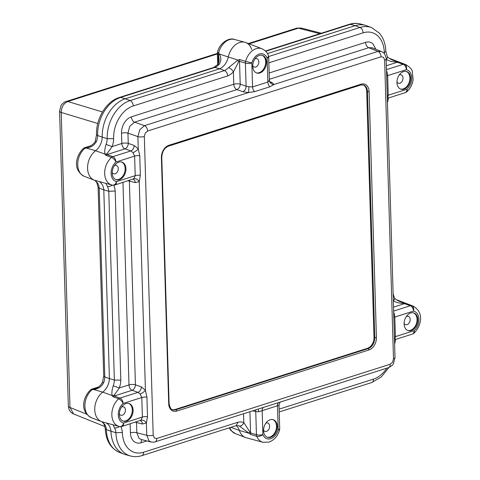 <?xml version="1.0" encoding="UTF-8"?>
<svg xmlns="http://www.w3.org/2000/svg" width="480" height="480" viewBox="0 0 480 480"><rect width="100%" height="100%" fill="white"/><g stroke="black" fill="none" stroke-linecap="round" stroke-linejoin="round"><path stroke-width="0.72" d="M234.552 39.462L244.938 42.294A16.692 11.802 -71.9 0 0 228.288 57A13.908 9.834 108.1 0 1 219.684 68.772L125.34 98.778L130.128 100.572L224.478 70.566L219.684 68.772A13.908 9.834 108.1 0 0 228.288 57L219.3 53.988A4.638 2.37 153.6 0 0 218.556 55.158L218.19 54.402A4.638 3.216 128.1 0 1 218.64 52.8L217.494 52.296C219.384 43.056 229.194 37.128 234.552 39.462A16.158 11.43 108.1 0 0 218.64 52.8L219.3 53.988C221.43 57.516 221.346 61.014 219.048 64.476A14.154 10.014 -71.9 0 1 214.914 67.446L219.684 68.772L125.34 98.778A32.454 22.95 108.1 0 0 102.24 137.142L97.638 135.528L96.546 134.634L95.322 140.946C95.04 142.32 93.582 143.916 90.942 145.74L85.824 147.54A4.638 2.73 93.3 0 0 84.846 148.314A16.158 11.43 108.1 0 0 77.736 163.95A16.158 11.43 108.1 0 0 84.3 176.34L94.362 180.186A16.692 11.802 108.1 0 0 96.468 180.69M265.452 51.006L349.254 24.354C353.082 23.136 356.856 23.022 360.564 24L365.412 25.326A32.454 22.95 108.1 0 0 355.194 25.674L267.462 53.58L355.194 25.674L350.418 24.348L265.734 51.282M103.71 376.08L104.802 376.95A14.154 10.014 -71.9 0 1 103.686 382.71L102.486 382.368L103.71 376.056L98.106 187.236L99.204 188.184L103.8 189.816L109.404 378.558L114.366 380.076L108.768 191.31A14.154 10.014 108.1 0 0 107.328 186.36L105.9 183.27M95.046 180.414L97.764 183.24A14.154 10.014 -71.9 0 1 99.204 188.184L104.802 376.95L109.404 378.558A13.908 9.834 108.1 0 1 102.744 392.13A13.908 9.834 108.1 0 0 109.404 378.558L103.8 189.816L108.768 191.31L115.194 191.022L120.81 380.142L114.366 380.076A14.154 10.014 108.1 0 1 113.25 385.83C111.894 390.18 111.546 393.432 112.2 395.58L112.95 396.714L118.656 398.844A15.834 11.196 -71.9 0 0 111.84 414.672A15.834 11.196 -71.9 0 0 119.022 426.42L102.306 421.86A16.692 11.802 -71.9 0 1 94.74 408.9A16.692 11.802 -71.9 0 1 102.744 392.13L112.2 395.58A4.638 3.936 168.1 0 1 114.018 395.412L119.316 387.99L113.25 385.83M102.21 421.836L104.928 424.656A14.154 10.014 -71.9 0 1 106.368 429.606L110.964 431.232A32.454 22.95 108.1 0 0 124.146 454.176L119.448 452.382C110.52 448.29 105.792 440.376 105.27 428.64L106.368 429.606A32.202 22.776 108.1 0 0 119.448 452.382M244.938 42.294A16.692 11.802 -71.9 0 1 251.718 49.548M84.3 176.34C72.012 169.602 76.158 155.34 83.364 148.47A4.638 2.16 49.9 0 1 84.846 148.314L86.376 148.062C90.912 147.6 94.29 145.344 96.522 141.288A14.154 10.014 -71.9 0 0 97.638 135.528A32.202 22.776 108.1 0 1 120.564 97.452A4.638 2.922 -107.6 0 0 119.4 97.452L213.762 67.446L214.914 67.446L120.564 97.452L125.34 98.778A32.454 22.95 108.1 0 0 102.24 137.142A13.908 9.834 -71.9 0 1 95.58 150.714A16.692 11.802 108.1 0 0 87.588 166.92A16.692 11.802 108.1 0 0 94.362 180.186M99.108 181.524A13.908 9.834 -71.9 0 1 103.8 189.816A13.908 9.834 -71.9 0 0 99.108 181.524M103.632 422.112A16.692 11.802 -71.9 0 1 101.526 421.608A16.692 11.802 -71.9 0 1 94.758 408.342A16.692 11.802 -71.9 0 1 102.744 392.13L93.54 389.484L92.01 389.736A16.158 11.43 108.1 0 0 84.9 405.366A16.158 11.43 108.1 0 0 91.47 417.762L101.526 421.608M143.544 452.244A4.638 2.922 -107.6 0 1 141.834 455.646C138 456.864 134.232 456.978 130.524 456L125.67 454.674A32.454 22.95 108.1 0 1 110.964 431.232A13.908 9.834 108.1 0 0 106.272 422.946A13.908 9.834 108.1 0 1 110.964 431.232L115.932 432.726L122.364 432.45A27.57 19.5 108.1 0 0 143.544 452.244L238.032 422.196A18.792 13.29 -71.9 0 1 243.804 422.568L250.554 432.972L256.44 434.7L255.756 411.6L252.714 410.82M279.024 402.456A4.638 2.922 -107.6 0 0 277.476 405.792L278.184 429.72A4.638 1.488 -1.7 0 0 279.702 428.568L279.012 405.27L262.164 410.664L262.878 434.592A11.202 7.92 108.1 0 0 270.726 438.69A11.202 7.92 108.1 0 0 278.184 429.72L279.546 429.9C277.788 436.014 274.278 440.082 269.016 442.092L262.86 442.266A15.834 11.196 -71.9 0 1 256.752 436.296L250.86 434.55L239.25 425.946A14.154 10.014 108.1 0 0 238.572 425.73L236.196 425.634A13.908 9.834 -71.9 0 1 239.37 430.452A16.692 11.802 108.1 0 0 245.364 437.448L235.308 433.608L230.958 430.512L229.212 427.86M103.686 382.71C101.454 386.766 98.07 389.022 93.54 389.484A4.638 1.23 -100.3 0 1 93.888 388.836L95.19 388.476C97.746 388.116 100.176 386.082 102.486 382.368M97.77 123.492L61.224 112.458A6.954 2.232 178.3 0 1 59.58 111.084L61.056 105.54C60.606 105.618 64.242 101.598 66.072 101.514A6.954 4.38 72.4 0 1 66.072 101.514A6.954 4.38 72.4 0 1 67.818 101.508L102.48 111.966M59.58 111.084L68.334 406.086A6.954 2.232 -1.7 0 0 69.978 407.46L86.748 414.222M319.908 33.684L298.386 28.182A6.954 4.38 -107.6 0 0 296.634 28.188L301.176 28.044L298.386 28.182L249.12 43.848M104.922 426.582L73.608 413.958L69.978 407.46L61.224 112.458C61.416 107.004 63.618 103.356 67.818 101.508L217.356 53.946M97.386 387.564L93.888 388.836M92.994 388.956A4.638 2.73 93.3 0 0 92.01 389.736A4.638 2.16 -130.1 0 0 90.528 389.892A4.638 4.638 0 0 1 92.106 389.022A4.638 2.922 -107.6 0 1 92.994 388.956M96.714 182.37A4.638 2.718 -28.3 0 0 96.726 182.388L96.726 182.388A4.638 2.718 -28.3 0 0 97.764 183.24M103.884 423.792A4.638 2.718 -28.3 0 0 103.89 423.81L103.89 423.81A4.638 2.718 -28.3 0 0 104.928 424.656M219.048 64.476A4.638 1.83 -136.4 0 0 217.578 64.626C218.622 63.54 219.15 61.854 219.156 59.55L218.556 55.158M217.578 64.626L213.762 67.446M96.522 141.288L95.322 140.946M106.086 144.414L112.152 146.574L106.848 153.99A4.638 3.936 -11.9 0 0 105.036 154.158L95.58 150.714A16.692 11.802 108.1 0 0 87.576 167.484A16.692 11.802 108.1 0 0 95.142 180.444L112.446 185.142A4.638 3.27 -78.1 0 1 112.314 185.112A15.834 11.196 -71.9 0 1 111.852 185.004A15.834 11.196 -71.9 0 1 104.676 173.25A15.834 11.196 -71.9 0 1 111.492 157.428L105.786 155.292L105.036 154.158C104.382 152.01 104.73 148.758 106.086 144.414A14.154 10.014 108.1 0 0 107.202 138.654L102.24 137.142A13.908 9.834 -71.9 0 1 95.58 150.714L86.376 148.062A4.638 1.23 -100.3 0 1 86.724 147.414M407.706 330.462A9.27 6.558 108.1 0 0 410.454 330.318A9.27 6.558 108.1 0 0 416.88 321.744A9.27 6.558 108.1 0 0 413.454 312.87M404.106 323.358A4.404 3.114 108.1 0 0 405.552 324.654A4.404 3.114 108.1 0 0 407.046 324.642A4.404 3.114 108.1 0 0 410.118 320.436A4.404 3.114 108.1 0 0 408.288 316.284A4.404 3.114 108.1 0 0 406.794 316.302A4.404 3.114 108.1 0 0 406.356 316.482M400.542 89.04A9.27 6.558 108.1 0 0 403.284 88.896A9.27 6.558 108.1 0 0 409.716 80.328A9.27 6.558 108.1 0 0 406.29 71.448M396.942 81.936A4.404 3.114 108.1 0 0 398.388 83.238A4.404 3.114 108.1 0 0 399.876 83.22A4.404 3.114 108.1 0 0 402.954 79.014A4.404 3.114 108.1 0 0 401.124 74.862A4.404 3.114 108.1 0 0 399.63 74.88A4.404 3.114 108.1 0 0 399.186 75.06M115.8 179.598A9.27 6.558 108.1 0 0 118.542 179.454A9.27 6.558 108.1 0 0 124.968 170.886A9.27 6.558 108.1 0 0 121.548 162.006M112.2 172.494A4.404 3.114 108.1 0 0 113.646 173.796A4.404 3.114 108.1 0 0 115.134 173.778A4.404 3.114 108.1 0 0 118.206 169.572A4.404 3.114 108.1 0 0 116.376 165.42A4.404 3.114 108.1 0 0 114.888 165.438A4.404 3.114 108.1 0 0 114.444 165.618M122.964 421.02A9.27 6.558 108.1 0 0 125.706 420.876A9.27 6.558 108.1 0 0 132.132 412.302A9.27 6.558 108.1 0 0 128.712 403.428M119.364 413.916A4.404 3.114 108.1 0 0 120.81 415.212A4.404 3.114 108.1 0 0 122.298 415.194A4.404 3.114 108.1 0 0 125.376 410.994A4.404 3.114 108.1 0 0 123.546 406.842A4.404 3.114 108.1 0 0 122.052 406.86A4.404 3.114 108.1 0 0 121.608 407.034M267.156 437.196A9.27 6.558 108.1 0 0 269.904 437.046A9.27 6.558 108.1 0 0 276.33 428.478A9.27 6.558 108.1 0 0 272.904 419.598M263.562 430.086A4.404 3.114 108.1 0 0 265.002 431.388A4.404 3.114 108.1 0 0 266.496 431.37A4.404 3.114 108.1 0 0 269.568 427.164A4.404 3.114 108.1 0 0 267.738 423.012A4.404 3.114 108.1 0 0 266.25 423.03A4.404 3.114 108.1 0 0 265.806 423.21M256.344 72.87A9.27 6.558 108.1 0 0 259.092 72.726A9.27 6.558 108.1 0 0 265.518 64.152A9.27 6.558 108.1 0 0 262.092 55.278M252.744 65.76A4.404 3.114 108.1 0 0 254.19 67.062A4.404 3.114 108.1 0 0 255.684 67.044A4.404 3.114 108.1 0 0 258.756 62.838A4.404 3.114 108.1 0 0 256.926 58.692A4.404 3.114 108.1 0 0 255.438 58.704A4.404 3.114 108.1 0 0 254.994 58.884M270.162 419.742A9.27 6.558 108.1 0 0 263.688 428.598A9.27 6.558 108.1 0 0 267.54 437.34A9.27 6.558 108.1 0 0 270.684 437.304A9.27 6.558 108.1 0 0 277.158 428.448A9.27 6.558 108.1 0 0 273.3 419.712A9.27 6.558 108.1 0 0 270.162 419.742M259.35 55.422A9.27 6.558 108.1 0 0 252.876 64.272A9.27 6.558 108.1 0 0 256.728 73.014A9.27 6.558 108.1 0 0 259.872 72.978A9.27 6.558 108.1 0 0 266.34 64.122A9.27 6.558 108.1 0 0 262.488 55.386A9.27 6.558 108.1 0 0 259.35 55.422M410.712 313.014A9.27 6.558 108.1 0 0 404.238 321.87A9.27 6.558 108.1 0 0 408.09 330.606A9.27 6.558 108.1 0 0 411.228 330.57A9.27 6.558 108.1 0 0 417.702 321.72A9.27 6.558 108.1 0 0 413.85 312.978A9.27 6.558 108.1 0 0 410.712 313.014M403.542 71.592A9.27 6.558 108.1 0 0 397.074 80.448A9.27 6.558 108.1 0 0 400.926 89.184A9.27 6.558 108.1 0 0 404.064 89.154A9.27 6.558 108.1 0 0 410.538 80.298A9.27 6.558 108.1 0 0 406.686 71.556A9.27 6.558 108.1 0 0 403.542 71.592M118.8 162.15A9.27 6.558 108.1 0 0 112.326 171.006A9.27 6.558 108.1 0 0 116.184 179.742A9.27 6.558 108.1 0 0 119.322 179.712A9.27 6.558 108.1 0 0 125.796 170.856A9.27 6.558 108.1 0 0 121.938 162.114A9.27 6.558 108.1 0 0 118.8 162.15M125.964 403.572A9.27 6.558 108.1 0 0 119.496 412.428A9.27 6.558 108.1 0 0 123.348 421.164A9.27 6.558 108.1 0 0 126.486 421.128A9.27 6.558 108.1 0 0 132.96 412.278A9.27 6.558 108.1 0 0 129.108 403.536A9.27 6.558 108.1 0 0 125.964 403.572M381.51 51.546L383.568 52.878C384.348 52.428 386.856 59.298 386.148 58.926L386.148 58.926A4.638 1.488 178.3 0 1 386.148 58.926A4.638 1.488 178.3 0 1 384.63 60.078L383.532 57.294L381.066 56.784A4.638 2.922 -107.6 0 0 377.934 51.414L381.402 51.498L372.114 47.76L368.724 47.7A4.638 2.922 72.4 0 1 365.586 42.336C368.406 41.496 370.872 42.006 372.972 43.872L375.894 49.284M269.664 81.588L271.824 82.458L274.02 84.462L269.934 86.766L254.628 91.632L248.4 92.61L242.802 91.686L236.904 89.622L134.544 122.178L129.726 126.276L127.944 133.134A4.638 1.488 -1.7 0 0 121.512 133.242C121.446 129.612 122.358 126.192 124.248 122.976C126.198 119.82 128.586 117.762 131.406 116.808L233.766 84.258L233.4 71.892A18.792 13.29 -71.9 0 1 227.754 75.894L133.266 105.942A27.57 19.5 108.1 0 0 113.646 138.714A18.792 13.29 -71.9 0 1 112.152 146.574L121.818 143.496L121.512 133.242M142.122 439.728A4.638 2.922 -107.6 0 0 141.078 442.758C138.258 443.598 135.792 443.082 133.692 441.216C131.652 439.248 130.554 436.464 130.404 432.864L130.134 423.846M381.066 56.784L147.624 131.028L145.242 133.08L144.33 136.5A4.638 1.488 178.3 0 1 137.892 136.608L127.944 133.134L128.25 143.388L134.148 145.452L138.258 148.854L139.758 155.718L140.34 175.302L139.23 181.632L135.252 182.586L129.372 181.08L135.414 384.81L141.312 386.874L145.422 390.276L146.922 397.14L147.504 416.724L146.394 423.054L142.416 424.008L136.536 422.502L136.842 432.756L138.984 438.312L141.072 439.464L151.062 442.02L148.998 440.874L146.76 435.294L146.394 423.054A4.638 3.366 47.3 0 0 140.922 420.21L142.38 417.096L141.798 397.512L140.142 394.026L138.012 392.352L132.12 390.288L114.24 395.976L114.018 395.412M144.33 136.5L153.192 435.186A4.638 1.488 178.3 0 1 146.76 435.294L136.842 432.756A4.638 1.488 -1.7 0 0 130.404 432.864M393.492 358.764A4.638 1.488 178.3 0 0 395.01 357.612L393.438 363.558C393.21 364.722 391.56 366.084 388.482 367.644A4.638 2.922 -107.6 0 0 390.192 364.242L392.58 362.184L393.492 358.764L384.63 60.078M139.758 155.718A4.638 1.488 -1.7 0 0 134.634 156.09L115.932 162.042A11.202 7.92 108.1 0 0 111.114 173.46A11.202 7.92 108.1 0 0 116.514 181.626A4.638 2.922 72.4 0 1 114.804 185.028L133.758 178.788L135.216 175.68L134.634 156.09L132.978 152.604A4.638 1.404 -34.7 0 0 138.258 148.854L137.892 136.608L139.764 129.786L144.492 125.658L248.4 92.61A4.638 0.498 92 0 0 248.904 86.766L252.558 86.928L267.864 82.062L269.364 80.268L268.674 56.976A4.638 1.488 178.3 0 1 267.156 58.134A11.202 7.92 108.1 0 0 259.308 54.03A11.202 7.92 108.1 0 0 251.85 63L252.558 86.928A4.638 2.922 72.4 0 0 254.628 91.632M147.624 131.028A4.638 2.922 -107.6 0 0 144.492 125.658L134.544 122.178A4.638 2.922 72.4 0 1 131.406 116.808M238.686 61.728A4.638 2.79 57.9 0 1 237.96 60.084L228.288 57A16.692 11.802 -71.9 0 1 245.718 42.552L261.9 48.732A15.834 11.196 -71.9 0 0 245.622 61.344L251.85 63A4.638 1.488 178.3 0 1 245.412 63.108L239.52 61.272L238.686 61.728L233.4 71.892A4.638 1.83 43.6 0 0 228.612 67.602L237.96 60.084L239.73 59.526L245.622 61.344A4.638 3.162 107.3 0 0 245.412 63.108L246.096 86.208L248.904 86.766M130.524 456A32.202 22.776 -71.9 0 1 115.932 432.726A14.154 10.014 108.1 0 0 114.492 427.782L113.064 424.686M141.834 455.646L236.196 425.634A13.908 9.834 -71.9 0 1 239.37 430.452A16.692 11.802 108.1 0 0 246.15 437.706L262.86 442.266M393.114 293.796L394.362 297.612C394.602 298.686 396.486 300.024 400.02 301.626L411.708 305.646A15.834 11.196 -71.9 0 1 412.908 306L396.726 299.814A16.692 11.802 108.1 0 0 396.306 299.664M389.136 58.242A16.692 11.802 -71.9 0 1 389.562 58.392L405.744 64.578A15.834 11.196 -71.9 0 0 404.544 64.224A4.638 3.27 101.9 0 1 406.35 69.678L387.654 75.624L388.236 95.208L387.768 98.004L387.318 98.334M384.444 53.85A18.792 13.29 -71.9 0 1 384.3 52.638L385.812 51.324L387.198 56.19A4.638 2.718 151.7 0 0 387.192 56.19C387.432 57.264 389.322 58.602 392.856 60.204L404.544 64.224A4.638 3.246 110.8 0 0 403.218 64.308L396.33 61.926C392.286 61.884 388.92 61.044 386.226 59.406A18.792 13.29 -71.9 0 1 386.154 59.274M366.936 25.824A32.454 22.95 108.1 0 0 355.194 25.674L359.982 27.474A32.202 22.776 -71.9 0 1 371.64 27.618L366.936 25.824M151.062 442.02C153.402 442.26 154.728 442.218 155.04 441.882A4.638 2.922 -107.6 0 0 156.75 438.486L390.192 364.242M172.398 409.626A9.27 6.558 108.1 0 0 175.128 409.482L367.398 348.33A9.27 6.558 108.1 0 0 373.998 337.374L366.696 91.368A9.27 6.558 108.1 0 0 363.114 84.882M263.718 407.322A4.638 2.922 -107.6 0 0 262.164 410.664L258.546 411.774L255.756 411.6A4.638 3.222 -75.7 0 0 255.402 409.968M393.672 312.552L394.158 313.242L394.818 317.046L395.4 336.63L394.932 339.426L394.482 339.756M386.508 71.136L386.994 71.82L387.654 75.624A4.638 1.488 178.3 0 0 386.652 76.068M132.978 152.604L130.848 150.93L124.95 148.866L107.076 154.554L112.794 156.672L130.848 150.93A4.638 3.12 -70.7 0 0 134.148 145.452M146.922 397.14A4.638 1.488 -1.7 0 0 141.798 397.512L123.096 403.458A11.202 7.92 108.1 0 0 118.278 414.876A11.202 7.92 108.1 0 0 123.678 423.048A4.638 2.922 72.4 0 1 121.968 426.444L140.922 420.21M141.312 386.874A4.638 3.12 -70.7 0 1 138.012 392.352L119.958 398.088A4.638 2.922 72.4 0 1 123.096 403.458A4.638 2.13 -130.8 0 0 118.656 398.844A4.638 3.204 110.3 0 1 119.958 398.088L114.24 395.976A4.638 3.204 110.3 0 0 112.95 396.714M133.758 178.788A4.638 3.366 47.3 0 1 139.23 181.632L145.422 390.276A4.638 1.404 -34.7 0 1 140.142 394.026M142.416 424.008A4.638 3.222 104.3 0 0 140.274 420.648L140.112 420.678M106.848 153.99L107.076 154.554A4.638 3.204 -69.7 0 0 105.786 155.292M393.63 311.058L410.382 305.73L403.494 303.348C399.456 303.3 396.09 302.46 393.396 300.828A18.792 13.29 -71.9 0 1 393.324 300.69M230.868 427.332L239.37 430.452L249.036 433.242A4.638 1.08 -46.8 0 1 249.678 432.114M239.25 425.946A4.638 3.276 -69 0 0 243.804 422.568L243.546 413.736M236.196 425.634L238.032 422.196M114.492 427.782A4.638 2.718 -28.3 0 0 119.454 426.528M112.29 185.112A4.638 2.718 151.7 0 1 107.328 186.36M133.266 105.942A4.638 2.922 72.4 0 0 130.128 100.572A32.202 22.776 -71.9 0 0 107.202 138.654L113.646 138.714M228.612 67.602A14.154 10.014 108.1 0 1 224.478 70.566C226.338 71.49 227.43 73.266 227.754 75.894M387.198 56.19A4.638 2.718 151.7 0 1 386.226 59.406L386.16 59.43M390.162 58.92L396.684 61.404A4.638 0.57 104.4 0 0 396.33 61.926M394.362 297.612A4.638 2.718 151.7 0 1 393.396 300.828L393.324 300.846M397.326 300.342L403.848 302.826A4.638 0.57 104.4 0 0 403.494 303.348M394.476 339.618A4.638 3.522 -134.2 0 1 394.932 339.426M393.696 313.356A4.638 1.56 147.7 0 0 394.158 313.242M387.312 98.196A4.638 3.522 -134.2 0 1 387.768 98.004M386.532 71.934A4.638 1.56 147.7 0 0 386.994 71.82M271.824 82.458A4.638 3.324 -68 0 1 270.306 82.488M270.09 82.416A4.638 3.324 -68 0 1 270.066 82.404L269.37 80.34A4.638 4.35 -2.9 0 1 269.364 80.28L269.37 80.34A4.638 4.35 -2.9 0 0 274.02 84.462L377.934 51.414L368.724 47.7L269.334 79.308M242.802 91.686A4.638 3.12 109.3 0 0 246.096 86.208L240.204 84.15L239.52 61.272A4.638 3.162 107.3 0 1 239.73 59.526M135.252 182.586A4.638 3.222 104.3 0 0 133.11 179.226L132.948 179.256M258.21 409.074A4.638 0.576 -90.9 0 1 258.546 411.774M229.8 427.668A16.158 11.43 108.1 0 0 235.308 433.608M360.564 24A32.202 22.776 108.1 0 0 350.418 24.348A4.638 2.922 72.4 0 0 349.254 24.354M217.494 52.296A4.638 4.638 0 0 0 217.35 53.586A4.638 1.488 178.3 0 0 218.19 54.402L218.454 63.342M90.222 146.142L85.824 147.54A4.638 2.922 72.4 0 0 84.942 147.6A4.638 4.638 0 0 0 83.364 148.47M262.878 434.592A4.638 2.496 158.4 0 1 256.752 436.296A4.638 3.186 -73.6 0 1 256.44 434.7A4.638 1.488 -1.7 0 0 262.878 434.592M153.192 435.186L154.29 437.97L156.75 438.486M168.708 403.668L161.406 157.662A10.434 7.38 -71.9 0 1 168.834 145.326L361.104 84.18A10.434 7.38 -71.9 0 1 369.114 91.602L376.416 337.608A10.434 7.38 -71.9 0 1 368.988 349.938L176.718 411.084A10.434 7.38 -71.9 0 1 168.708 403.668A1.158 0.372 -1.7 0 0 169.086 403.374L161.784 157.368C162.108 151.704 164.316 147.978 168.402 146.178A1.158 0.732 -107.6 0 0 168.834 145.326M269.934 86.766A4.638 2.922 72.4 0 1 267.864 82.062L267.156 58.134A4.638 2.496 -21.6 0 0 268.35 55.41C267.408 52.566 265.26 50.34 261.9 48.732M114.804 185.028A4.638 4.638 0 0 1 112.446 185.142A4.638 3.27 -78.1 0 0 116.514 181.626L135.216 175.68A4.638 1.488 -1.7 0 1 140.34 175.302M113.748 185.232A18.792 13.29 -71.9 0 1 115.194 191.022M120.81 380.142A18.792 13.29 -71.9 0 1 119.316 387.99L128.982 384.918L122.97 182.43M121.968 426.444A4.638 4.638 0 0 1 119.61 426.564L119.022 426.42A15.834 11.196 -71.9 0 0 119.478 426.534A4.638 3.27 -78.1 0 0 119.61 426.564A4.638 3.27 -78.1 0 0 123.678 423.048L142.38 417.096A4.638 1.488 -1.7 0 1 147.504 416.724M120.912 426.648A18.792 13.29 -71.9 0 1 122.364 432.45M146.814 440.934L141.078 442.758M249.924 411.708L250.554 432.972A4.638 3.186 -73.6 0 0 250.86 434.55M279.126 409.128L373.398 379.146A27.57 19.5 108.1 0 0 386.796 368.178M394.404 337.074A4.638 1.488 178.3 0 1 395.4 336.63L414.096 330.684A11.202 7.92 108.1 0 0 418.914 319.266A11.202 7.92 108.1 0 0 413.52 311.094L394.818 317.046A4.638 1.488 178.3 0 0 393.822 317.484M406.056 303.498A4.638 3.246 110.8 0 0 404.748 303.582L393.516 307.158M387.234 95.652A4.638 1.488 178.3 0 1 388.236 95.208L406.932 89.262A11.202 7.92 108.1 0 0 411.75 77.844A11.202 7.92 108.1 0 0 406.35 69.678A4.638 2.922 -107.6 0 0 403.218 64.308L386.466 69.636M398.892 62.076A4.638 3.246 110.8 0 0 397.578 62.166L386.346 65.736M384.3 52.638A27.57 19.5 108.1 0 0 363.12 32.844L268.848 62.826M269.148 73.002L365.586 42.336M268.638 56.526L359.982 27.474A4.638 2.922 72.4 0 1 363.12 32.844M263.994 407.232L279.3 402.36M373.998 337.374L374.778 337.626L367.476 91.62L366.696 91.368M175.128 409.482L175.908 409.734L368.178 348.588L367.398 348.33M369.114 91.602A1.158 0.372 -1.7 0 1 367.476 91.62A9.27 6.558 108.1 0 0 363.498 84.99L360.672 85.032A1.158 0.732 -107.6 0 0 361.104 84.18M368.988 349.938A1.158 0.732 -107.6 0 0 368.178 348.588A9.27 6.558 108.1 0 0 374.778 337.626A1.158 0.372 -1.7 0 0 376.416 337.608M169.086 403.374C169.992 407.868 171.222 409.998 172.77 409.77A9.27 6.558 108.1 0 0 175.908 409.734A1.158 0.732 -107.6 0 1 176.718 411.084M161.406 157.662A1.158 0.372 -1.7 0 0 161.784 157.368M394.482 339.78L412.386 334.086A4.638 2.922 -107.6 0 0 414.096 330.684A4.638 2.13 49.2 0 1 414.012 333.174C420.918 326.376 424.944 312.636 412.908 306M411.708 305.646A4.638 3.27 101.9 0 1 413.52 311.094A4.638 2.922 -107.6 0 0 410.382 305.73A4.638 3.246 110.8 0 1 411.708 305.646M387.318 98.358L405.222 92.664A4.638 2.922 -107.6 0 0 406.932 89.262A4.638 2.13 49.2 0 1 406.848 91.752C410.346 88.584 412.44 84.534 413.13 79.602L412.296 71.532C412.278 69.606 410.088 67.29 405.744 64.578M115.932 162.042A4.638 2.13 -130.8 0 0 111.492 157.428A4.638 3.204 -69.7 0 1 112.794 156.672A4.638 2.922 72.4 0 1 115.932 162.042M128.982 384.918A4.638 1.488 178.3 0 1 135.414 384.81A4.638 3.12 -70.7 0 1 132.12 390.288A4.638 2.922 72.4 0 1 128.982 384.918M129.294 180.42A4.638 3.222 104.3 0 1 129.372 181.08A4.638 1.488 -1.7 0 0 128.052 180.81M136.458 421.836A4.638 3.222 -75.7 0 1 136.536 422.502A4.638 1.488 -1.7 0 0 135.216 422.232M233.766 84.258A4.638 1.488 178.3 0 1 240.204 84.15A4.638 3.12 109.3 0 1 236.904 89.622A4.638 2.922 72.4 0 1 233.766 84.258M124.95 148.866A4.638 2.922 72.4 0 1 121.818 143.496A4.638 1.488 178.3 0 1 128.25 143.388A4.638 3.12 -70.7 0 1 124.95 148.866M388.92 367.488L381.306 376.95L371.688 382.548A4.638 2.922 -107.6 0 0 373.398 379.146M66.072 101.514L217.344 53.4M248.334 43.548L296.634 28.188M321.39 33.216L301.176 28.044M68.334 406.086C68.766 410.124 70.524 412.752 73.608 413.958M98.106 187.254L96.726 182.388L94.782 180.336M105.27 428.676L103.89 423.81L101.946 421.758M119.4 97.452C106.164 101.388 95.82 118.86 96.546 134.658M217.35 53.586L217.674 64.524M91.11 145.644L84.942 147.6M98.274 387.06L92.106 389.022M91.47 417.762C79.176 411.024 83.322 396.756 90.528 389.892M395.01 357.612L386.148 58.926M155.04 441.882L388.482 367.644M168.402 146.178L360.672 85.032M412.386 334.086A4.638 4.638 0 0 0 414.012 333.174M395.64 339.408L394.614 344.232M279.21 411.954L371.688 382.548M279.546 429.9A4.638 4.638 0 0 0 279.702 428.568M268.674 56.976A4.638 4.638 0 0 0 268.35 55.41M385.818 51.36C385.656 45.792 384.336 40.86 381.858 36.558L379.392 33.12L371.64 27.618M405.222 92.664A4.638 4.638 0 0 0 406.848 91.752M388.476 97.992L387.45 102.816M279.012 405.276C279.606 402.942 280.236 401.784 280.896 401.808"/></g></svg>
